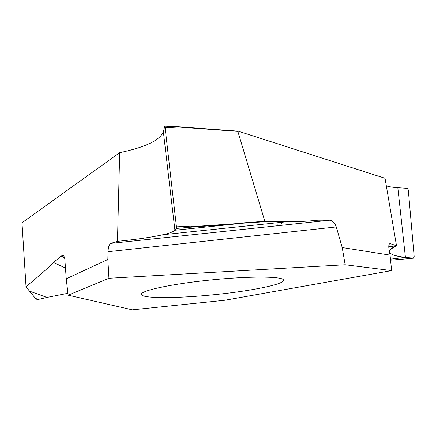 <?xml version="1.0" encoding="UTF-8"?>
<svg xmlns="http://www.w3.org/2000/svg" width="436" height="436" viewBox="0 0 436 436"><rect width="100%" height="100%" fill="white"/><g stroke="black" fill="none" stroke-linecap="round" stroke-linejoin="round"><path stroke-width="0.65" d="M117.475 241.331L119.687 152.66C145.46 147.232 160.017 140.261 163.358 131.737L174.923 230.257C173.648 231.685 169.669 233.178 162.993 234.721C151.826 237.239 136.659 239.44 117.475 241.331L110.853 243.381L329.621 220.24C332.559 220.54 334.777 222.774 336.276 226.943L342.222 247.55L390.051 255.125L391.626 270.593L345.165 264.772L108.946 278.272L68.13 295.183L132.337 309.833L225.003 300.235L391.626 270.593L390.051 255.125L388.956 248.858C388.471 245.25 388.977 243.533 390.465 243.697L396.509 245.768L385.043 178.302L238.252 131.181L385.043 178.302M216.109 294.496C178.308 298.524 140.91 298.758 141.504 294.295C140.686 290.719 170.678 284.119 208.223 280.25C249.147 275.863 284.975 276.239 283.444 280.375C283.574 284.441 251.191 290.921 216.109 294.496M277.187 224.513L276.991 222.785M281.602 224.044L282.038 222.256M163.358 131.737L164.726 126.255L165.124 127.737L176.357 226.061L190.336 226.775L190.036 227.265L176.406 228.448L176.357 226.061M119.687 152.66L21.985 222.791L26.024 286.659C43.142 272.642 47.497 268.331 53.465 262.472L65.471 268.036M386.269 185.818C388.754 186.706 392.607 187.338 397.834 187.709L407.142 188.325L397.834 187.709L405.42 257.365L390.46 259.164M165.124 127.737L178.488 127.05L178.106 126.751M178.488 127.05L237.849 131.4L264.837 221.286L265.431 221.695L286.866 221.755C305.511 221.423 310.094 221.047 317.92 220.218L329.621 220.24L317.92 220.218C307.631 221.123 303.587 221.973 265.431 221.695L190.336 226.775M237.849 131.4L238.252 131.181L237.849 131.4L264.837 221.286L237.642 223.314M389.571 243.817L390.127 243.637C388.885 243.871 388.492 245.615 388.956 248.858L390.051 255.125M176.406 228.448L174.923 230.257L237.473 223.777L190.036 227.265M110.853 243.381C109.202 244.356 108.253 247.13 108.008 251.714L336.276 226.943L342.222 247.55L345.165 264.772L391.626 270.593M64.572 257.752L61.122 256.057L62.724 255.491C63.841 255.6 64.555 256.935 64.86 259.502L66.239 278.789L107.856 259.48L108.008 251.714M61.122 256.057L53.465 262.472M26.024 286.659L29.425 291.057M67.912 293.297L46.957 297.423L29.713 291.199L34.994 297.875M46.957 297.423L37.681 299.57L36.629 299.205M37.681 299.57L35.278 298.022M388.748 246.771L396.509 245.768C391.817 247.844 389.484 249.774 389.522 251.556C389.898 254.346 395.196 256.286 405.42 257.365L413.383 258.183L414.195 256.82L408.281 189.824L407.142 188.325L408.281 189.824L414.195 256.82L413.29 258.177L403.431 259.12M66.239 278.789L68.13 295.183M107.856 259.48L108.946 278.272M264.837 221.286L265.431 221.695M329.621 220.24C332.559 220.54 334.777 222.774 336.276 226.943M342.222 247.55L345.165 264.772M390.465 243.697L396.509 245.768C385.108 251.463 388.078 255.333 405.42 257.365L413.29 258.177M178.248 126.762L237.969 131.165M238.797 223.679L238.966 223.216M29.544 290.992L29.256 290.85M390.563 260.156L403.409 259.12L390.563 260.156M282.016 223.101L282.228 222.24M164.797 126.173L178.155 126.734L238.138 131.154M162.993 234.721L286.866 221.755M35.065 297.957L25.866 286.686M36.995 299.494L35.114 297.995M413.383 258.183L403.42 259.126M63.558 255.905L62.724 255.491"/></g></svg>
